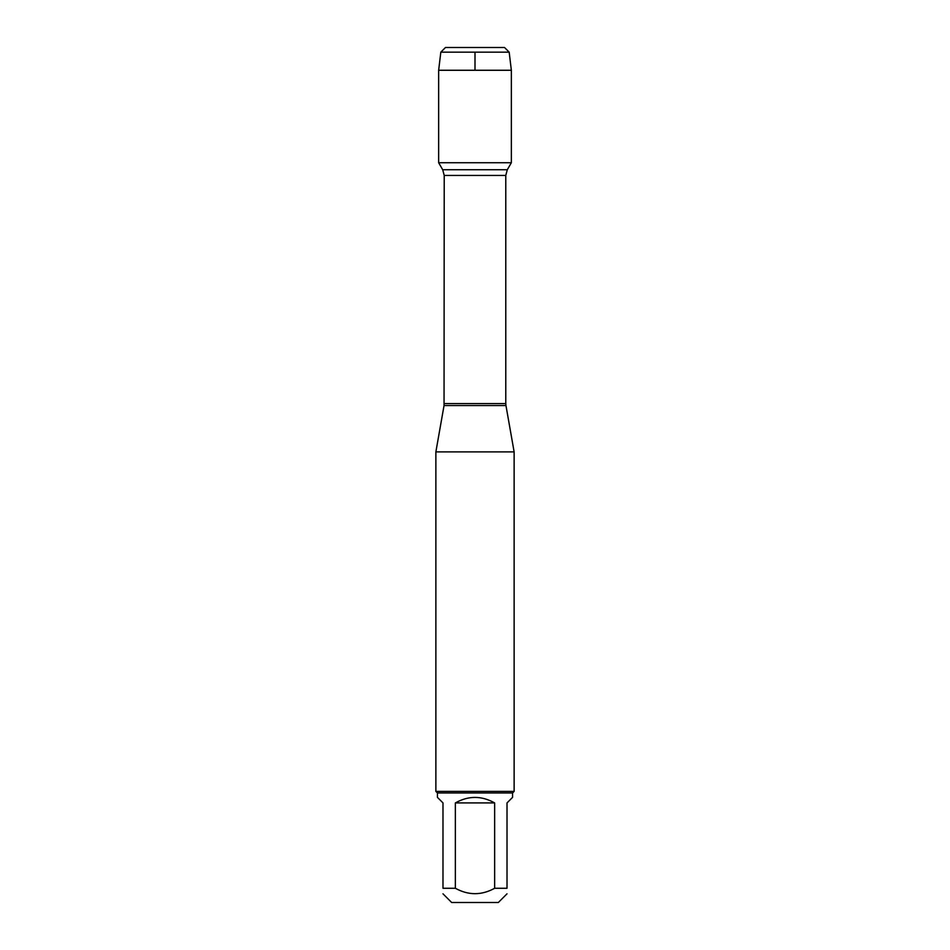 <?xml version="1.0" encoding="UTF-8"?>
<svg xmlns="http://www.w3.org/2000/svg" width="950" height="950" viewBox="0 0 950 950"><rect width="100%" height="100%" fill="white"/><g stroke="black" fill="none" stroke-linecap="round" stroke-linejoin="round"><path stroke-width="1.43" d="M475 47.5L445.479 47.5L440.824 52.155L438.651 70.264L438.651 162.735L442.7 169.741L444.22 175.429L444.042 405.555L505.958 405.555L514.128 451.891L435.872 451.891L435.872 791.398L514.128 791.398L514.128 451.891M438.651 162.735L511.349 162.735L438.651 162.735M507.015 893.819L498.334 902.5L451.666 902.5L442.985 893.819M494.641 802.916C481.543 795.578 468.457 795.578 455.359 802.916L494.641 802.916L494.641 888.274C481.543 895.482 468.445 895.482 455.359 888.274L442.985 888.274C442.985 895.482 442.985 895.482 442.985 888.274L442.985 802.916L437.439 797.371L437.439 792.953L512.561 792.953L512.561 797.371L507.015 802.916L507.015 888.274C507.015 895.482 507.015 895.482 507.015 888.274L494.641 888.274M455.359 802.916L455.359 888.274M512.561 792.953L514.128 791.398M440.824 52.155L445.479 47.5L504.521 47.5L509.176 52.155L440.824 52.155L438.651 70.264L511.349 70.264L511.349 162.735L507.3 169.741L442.7 169.741M509.176 52.155L511.349 70.264M438.651 70.264L438.651 162.735L475 162.735M475 70.264L475 52.155M444.22 403.584L505.78 403.584L505.78 175.429L444.22 175.429M444.042 405.555L435.872 451.891M505.78 175.429L507.3 169.741M505.958 405.555L505.78 403.584M437.439 792.953L435.872 791.398"/></g></svg>
